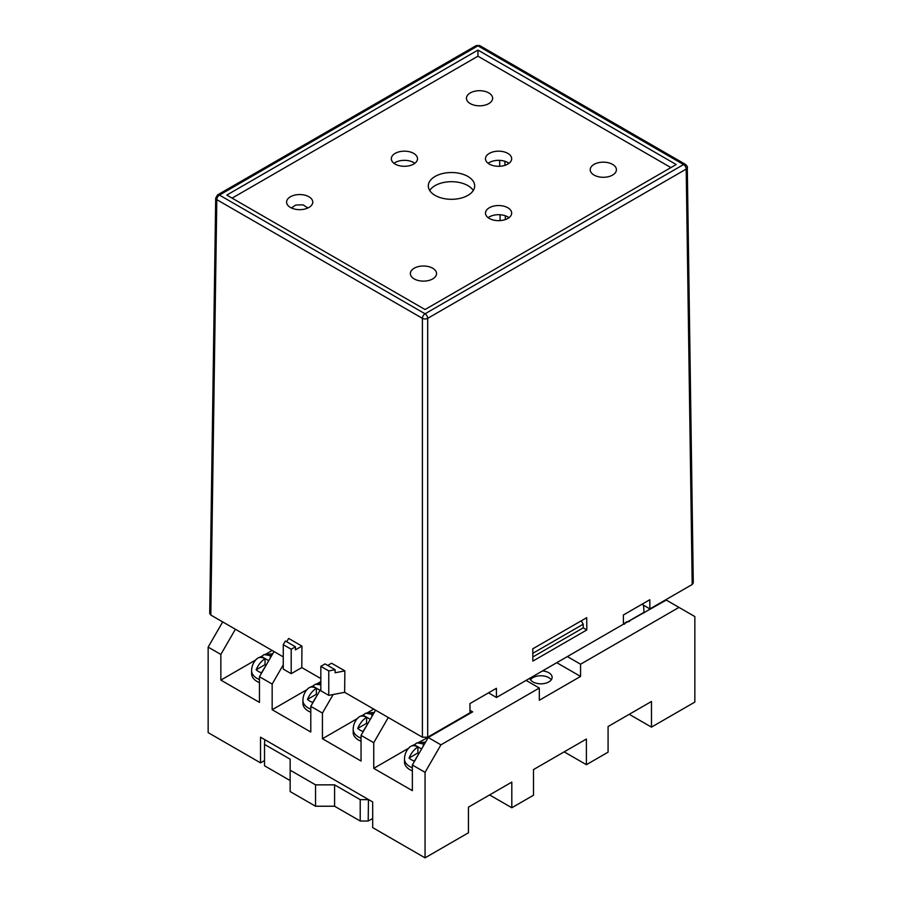 <?xml version="1.0" encoding="UTF-8"?>
<svg xmlns="http://www.w3.org/2000/svg" width="903" height="903" viewBox="0 0 903 903"><rect width="100%" height="100%" fill="white"/><g stroke="black" fill="none" stroke-linecap="round" stroke-linejoin="round"><path stroke-width="1.35" d="M508.987 163.319A13.093 7.563 0 0 0 507.836 162.551A13.093 7.563 0 0 0 488.162 163.319M489.313 164.086A13.093 7.563 180 0 1 485.487 158.736A13.093 7.563 180 0 1 493.569 151.749A13.093 7.563 180 0 1 507.836 153.386A13.093 7.563 180 0 1 511.674 158.736A13.093 7.563 180 0 1 503.581 165.723A13.093 7.563 180 0 1 489.313 164.086M473.285 190.499A23.196 13.387 0 0 0 467.889 185.612A23.196 13.387 0 0 0 429.704 190.499M435.099 195.387A23.196 13.387 180 0 1 428.304 185.916A23.196 13.387 180 0 1 442.617 173.545A23.196 13.387 180 0 1 467.889 176.446A23.196 13.387 180 0 1 474.685 185.916A23.196 13.387 180 0 1 460.372 198.288A23.196 13.387 180 0 1 435.099 195.387M414.827 163.319A13.093 7.563 0 0 0 413.676 162.551A13.093 7.563 0 0 0 394.001 163.319M395.153 164.086A13.093 7.563 180 0 1 391.326 158.736A13.093 7.563 180 0 1 399.408 151.749A13.093 7.563 180 0 1 413.676 153.386A13.093 7.563 180 0 1 417.502 158.736A13.093 7.563 180 0 1 409.42 165.723A13.093 7.563 180 0 1 395.153 164.086M508.987 217.679A13.093 7.563 0 0 0 507.836 216.923A13.093 7.563 0 0 0 488.162 217.679M489.313 218.447A13.093 7.563 180 0 1 485.487 213.097A13.093 7.563 180 0 1 493.569 206.121A13.093 7.563 180 0 1 507.836 207.758A13.093 7.563 180 0 1 511.674 213.097A13.093 7.563 180 0 1 503.581 220.084A13.093 7.563 180 0 1 489.313 218.447M470.282 103.608A13.093 7.563 180 0 1 466.445 98.269A13.093 7.563 180 0 1 474.526 91.282A13.093 7.563 180 0 1 488.794 92.919A13.093 7.563 180 0 1 492.632 98.269A13.093 7.563 180 0 1 484.55 105.245A13.093 7.563 180 0 1 470.282 103.608M594.061 175.069A13.093 7.563 180 0 1 590.223 169.73A13.093 7.563 180 0 1 598.305 162.743A13.093 7.563 180 0 1 612.573 164.38A13.093 7.563 180 0 1 616.41 169.73A13.093 7.563 180 0 1 608.329 176.717A13.093 7.563 180 0 1 594.061 175.069M290.416 207.453A13.093 7.563 180 0 1 286.578 202.114A13.093 7.563 180 0 1 294.66 195.127A13.093 7.563 180 0 1 308.928 196.764A13.093 7.563 180 0 1 312.765 202.114A13.093 7.563 180 0 1 304.683 209.09A13.093 7.563 180 0 1 290.416 207.453M414.195 278.914A13.093 7.563 180 0 1 410.357 273.575A13.093 7.563 180 0 1 418.439 266.588A13.093 7.563 180 0 1 432.706 268.225A13.093 7.563 180 0 1 436.544 273.575A13.093 7.563 180 0 1 428.462 280.551A13.093 7.563 180 0 1 414.195 278.914M586.815 629.944L532.86 661.098L532.77 648.828L586.724 617.675L586.815 629.944L583.225 627.867L532.826 656.966M692.195 584.501L686.201 169.098A3.736 2.156 -120 0 0 683.56 164.538L425.053 313.792A3.736 2.156 60 0 1 427.695 318.341L427.695 737.209L470.011 712.772L469.944 703.572L496.402 688.3L496.469 697.5L623.431 624.199L623.363 614.999L649.81 599.727L649.878 608.927L692.195 584.501L693.29 582.954L687.296 167.54A3.736 2.156 179.2 0 1 686.201 169.098L427.695 318.341A3.736 2.122 180 0 1 422.401 318.341L422.401 737.209L344.641 692.308L328.771 695.366L320.836 690.784L320.836 666.346L328.771 670.929L335.115 669.71L335.115 672.769L344.867 670.884L344.641 692.308M488.534 692.849L496.469 697.5M291.206 673.683L283.271 669.1L283.271 644.663L285.393 641.006L295.439 646.808L295.439 649.855L301.941 646.108L301.794 667.577L291.206 673.683L291.206 649.246L283.271 644.663M283.271 656.887L210.805 615.045L209.71 613.498L215.704 198.084A3.736 2.156 -179.2 0 0 216.799 199.642L210.805 615.045M427.695 737.209L422.401 737.209M320.836 678.571L301.794 667.577M649.878 608.927L641.943 604.276M301.941 646.108L288.644 638.421L286.714 641.762M295.439 646.808L291.206 649.246M327.71 665.432L331.57 663.208L344.867 670.884M335.115 669.71L325.069 663.908L320.836 666.346M328.771 670.929L328.771 695.366M425.053 309.537L676.2 164.538L477.947 50.083L226.8 195.082L425.053 309.537M477.947 50.083L477.947 56.2L670.906 167.597M232.094 198.141L477.947 56.2M505.353 219.564L505.319 215.783M504.958 165.339L504.924 161.287M499.652 160.362L499.698 166.265M500.048 214.756L500.093 220.614M583.225 627.867L583.225 624.199L581.272 620.824M532.804 653.309L583.225 624.199M623.42 623.973A16.694 9.64 180 0 1 623.826 623.826L626.445 621.919L628.827 621.693M411.847 745.867A16.694 9.64 180 0 1 414.33 744.772L416.949 742.864L423.202 743.846L425.008 743.09M360.534 716.237A16.694 9.64 180 0 1 363.017 715.142L365.636 713.246L371.889 714.217L373.695 713.46M310.282 687.228A16.694 9.64 180 0 1 312.765 686.122L315.384 684.226L320.836 684.835M258.969 657.598A16.694 9.64 180 0 1 261.452 656.504L264.071 654.596L270.313 655.578L272.119 654.822M551.293 679.79A11.22 6.479 0 0 0 532.962 677.656A11.22 6.479 0 0 0 530.512 679.79M542.489 670.929A11.22 6.479 180 0 1 552.128 677.352A11.22 6.479 180 0 1 548.832 681.923A11.22 6.479 180 0 1 537.353 683.492A11.22 6.479 180 0 1 529.79 678.266M412.355 770.902A18.703 10.802 180 0 1 404.499 762.098L404.499 759.051A18.703 10.802 180 0 0 412.355 767.843M361.042 741.273A18.703 10.802 180 0 1 353.186 732.48L353.186 729.421A18.703 10.802 180 0 0 361.042 738.214M310.79 712.253A18.703 10.802 180 0 1 302.923 703.46L302.923 700.401A18.703 10.802 180 0 0 310.79 709.205M259.466 682.634A18.703 10.802 180 0 1 251.61 673.83L251.61 670.782A18.703 10.802 180 0 0 259.466 679.575M222.702 621.907L208.153 647.112L220.851 654.438L220.851 680.094L259.466 702.387L259.466 676.731L272.164 684.068L272.164 709.724L310.79 732.017L310.79 706.36L322.427 713.077L322.427 738.733L361.042 761.037L361.042 735.381L373.74 742.706L373.74 768.363L412.355 790.656L412.355 764.999L425.053 772.336L425.053 857.85L468.431 832.803L468.431 807.147L511.809 782.111L511.809 807.756L533.492 795.238L533.492 769.582L586.397 739.038L586.397 764.694L608.08 752.176L608.08 726.52L651.469 701.473L651.469 727.129L694.847 702.082L694.847 616.568L666.279 600.077L621.309 625.429M586.397 764.694L564.183 751.872M511.809 807.756L489.584 794.933M372.679 818.445L368.21 821.03L360.218 821.03L334.595 806.232L315.542 806.232L290.156 791.57L290.156 770.191L315.542 784.854L315.542 806.232M290.156 780.576L264.523 765.778L264.523 744.399L290.156 759.197L290.156 770.191M208.153 647.112L208.153 732.626L260.527 762.866L264.523 760.563M425.053 772.336L440.924 744.84L539.317 688.041L539.317 700.254L580.573 676.426L580.573 664.213L678.977 607.403M315.542 784.854L334.595 784.854L334.595 806.232M334.595 784.854L360.218 799.652L360.218 821.03M368.21 821.03L368.447 799.516L264.76 739.647L264.523 744.399M567.355 656.583L580.573 664.213M644.053 612.9L643.534 605.27M629.244 714.307L651.469 727.129M264.76 739.647L260.527 737.209L260.527 762.866M425.053 857.85L372.679 827.611L372.679 801.954L368.447 799.516M220.851 654.438L235.401 629.244M470 710.322L472.664 711.857L428.225 737.514L440.924 744.84M539.317 688.041L526.088 680.399M580.573 676.426L556.767 662.689M428.225 737.514L412.355 764.999M368.21 799.652L360.218 799.652M628.183 621.456L643.534 612.595M434.569 733.846L418.699 742.401M408.574 748.248L373.74 768.363M373.74 742.706L388.279 717.513M375.592 710.176L361.042 735.381M373.74 709.115L367.374 712.783M357.261 718.619L322.427 738.733M322.427 713.077L333.139 694.531M320.836 688.955L310.79 706.36M320.836 681.618L317.122 683.763M307.009 689.61L272.164 709.724M272.164 684.068L283.271 664.822M274.015 651.537L259.466 676.731M272.164 650.465L265.809 654.144M255.696 659.98L220.851 680.094M418.868 753.723L414.33 761.105A16.694 9.64 180 0 1 409.048 758.057C411.113 753.147 414.071 749.422 417.908 746.894C414.071 744.998 411.113 745.302 409.048 747.819M367.544 724.104L363.017 731.486A16.694 9.64 180 0 1 357.735 728.428C359.8 723.517 362.758 719.804 366.595 717.264C362.758 715.368 359.8 715.673 357.735 718.19M317.292 695.084L312.765 702.466A16.694 9.64 180 0 1 307.471 699.419C309.548 694.509 312.506 690.784 316.343 688.255C312.506 686.348 309.548 686.664 307.471 689.181M265.979 665.466L261.452 672.848A16.694 9.64 180 0 1 256.159 669.789C258.235 664.879 261.193 661.165 265.031 658.626C261.193 656.729 258.235 657.034 256.159 659.551M624.481 624.199L623.826 623.826M409.048 758.057L417.908 752.933L417.908 746.894M421.611 748.971L414.33 744.772M423.202 746.217L423.202 743.846M357.735 728.428L366.595 723.314L366.595 717.264M370.298 719.341L363.017 715.142M371.889 716.587L371.889 714.217M307.471 699.419L316.343 694.294L316.343 688.255M320.046 690.332L312.765 686.122M256.159 669.789L265.031 664.676L265.031 658.626M268.733 660.703L261.452 656.504M270.313 657.948L270.313 655.578M476.084 45.647L479.82 45.647A3.736 2.156 120 0 0 477.947 45.839A3.736 2.156 -120 0 0 476.084 45.647L217.578 194.901A3.736 2.156 60 0 1 219.44 195.082L425.053 313.792A3.736 2.156 120 0 0 422.401 318.341L216.799 199.642A3.736 2.156 120 0 1 219.44 195.082L477.947 45.839L683.56 164.538A3.736 2.156 120 0 1 685.422 164.357C687.16 166.084 687.781 167.145 687.296 167.54M307.946 207.972L303.047 204.846L295.812 205.015L291.398 207.972M479.82 45.647L685.422 164.357M217.578 194.901L215.704 198.084M626.445 621.919L629.707 621.185M416.949 742.864L425.595 742.063M365.636 713.246L374.282 712.433M315.384 684.226L320.836 683.3M264.071 654.596L272.717 653.795M409.702 747.074C406.316 750.37 404.578 754.355 404.499 759.051M358.389 717.445C355.003 720.741 353.265 724.737 353.186 729.421M308.126 688.436C304.74 691.732 303.013 695.716 302.923 700.401M256.813 658.806C253.427 662.102 251.7 666.098 251.61 670.782"/></g></svg>
